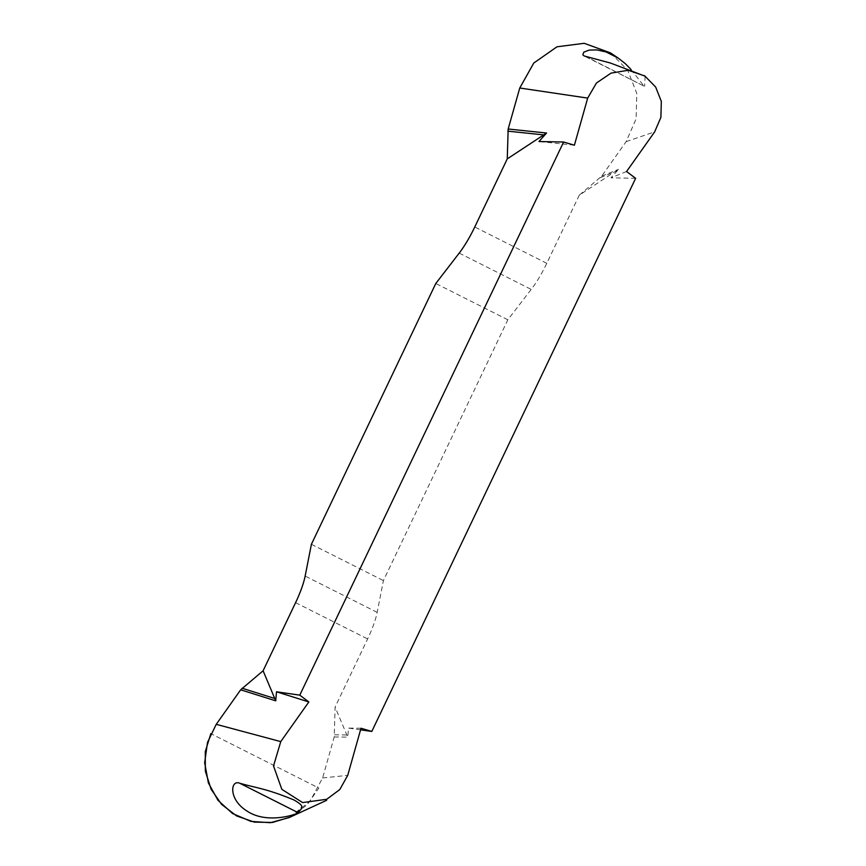 <?xml version="1.0" encoding="UTF-8"?>
<svg xmlns="http://www.w3.org/2000/svg" width="866" height="866" viewBox="0 0 866 866"><rect width="100%" height="100%" fill="white"/><g stroke="black" fill="none" stroke-linecap="round" stroke-linejoin="round"><path stroke-width="0.65" stroke-dasharray="4.33 3.25" d="M610.606 52.923L627.666 70.189L636.781 93.376L636.109 118.837L626.14 141.623L601.697 176.144L579.278 195.175L618.584 169.314L610.985 177.811L635.633 178.32M631.033 69.475L644.001 86.113L586.185 56.68M645.105 76.197L644.65 86.135M360.581 729.822L348.511 728.079L347.753 737.128L335.12 707.067L334.211 736.944L322.628 777.949L309.985 801.342L289.114 817.591M579.278 195.175L546.792 263.307A41.449 9.591 116.7 0 1 531.215 289.406L507.822 319.792L383.421 580.588L377.175 612.359A41.449 9.591 116.7 0 1 367.617 638.946L335.12 707.067M311.403 544.292L383.421 580.588M507.822 319.792L435.793 283.496M361.014 728.252L348.511 728.079M334.211 736.944L347.753 737.128M626.573 171.511L610.985 177.811M601.697 176.144L618.584 169.314M574.396 145.207L538.966 141.515M334.525 734.801L347.363 734.974M600.246 177.714L616.246 171.251M290.132 817.125L307.073 804.925L318.829 788.06L210.839 733.643M626.14 141.623L654.664 131.849M322.628 777.949L347.721 775.362M295.598 602.649L367.617 638.946M377.175 612.359L305.146 576.063M459.197 253.11L531.215 289.406M546.792 263.307L474.763 227M644.001 86.113L584.182 55.976"/><path stroke-width="1.3" d="M371.806 731.445L635.633 178.32L626.573 171.511L654.664 131.849L660.888 117.386L661.332 101.409L655.659 87.055L644.878 76.035L628.251 70.254L611.039 73.123L596.468 82.995L587.689 98.096L574.396 145.207L563.604 142.024L299.777 695.149L308.837 701.958L280.757 741.61L273.515 765.955L281.829 789.316L302.602 802.576L326.72 799.296L339.808 789.532L347.721 775.362L361.014 728.252L371.806 731.445L360.581 729.822M563.604 142.024L538.966 141.515L546.565 133.018L507.26 158.879L508.169 129.012L519.752 88.007L533.792 63.023L556.99 46.796L584.204 43.3L610.606 52.923M645.105 76.197L610.498 63.056L584.193 55.976L582.818 54.807L583.814 52.155L589.14 50.098L596.923 49.903L606.048 51.96L618.259 58.109L625.284 63.629L631.033 69.475M326.623 800.314L289.114 817.591L270.365 822.7L250.945 821.401L232.575 813.542L217.994 800.336L208.403 782.983L204.668 762.762L207.504 742.389L216.24 724.322L240.683 689.801L263.102 670.771L295.598 602.649A41.449 9.591 -63.3 0 0 305.146 576.063L311.403 544.292L435.793 283.496L459.197 253.11A41.449 9.591 -63.3 0 0 474.763 227L507.26 158.879M298.12 812.654C298.261 813.802 267.421 824.919 246.918 810.998C228.234 799.437 230.421 779.411 239.655 783.2L298.12 812.654L301.455 808.768C300.502 806.625 305.427 806.711 294.05 800C265.646 788.287 256.174 788.028 239.655 783.2M263.102 670.771L275.734 700.832L276.492 691.782L299.777 695.149M308.837 701.958L276.492 691.782M240.683 689.801L275.734 700.832M508.169 129.012L546.565 133.018M242.134 688.232L275.334 698.678M507.855 131.156L544.227 134.944M210.839 733.643L205.274 751.645L205.329 771.043L211.098 789.262L221.577 804.362L236.515 815.891L254.258 822.105L272.379 822.473L290.132 817.125M519.752 88.007L587.689 98.096M216.24 724.322L280.757 741.61M644.921 76.067L644.163 75.548M610.671 52.999L618.259 58.109"/></g></svg>
